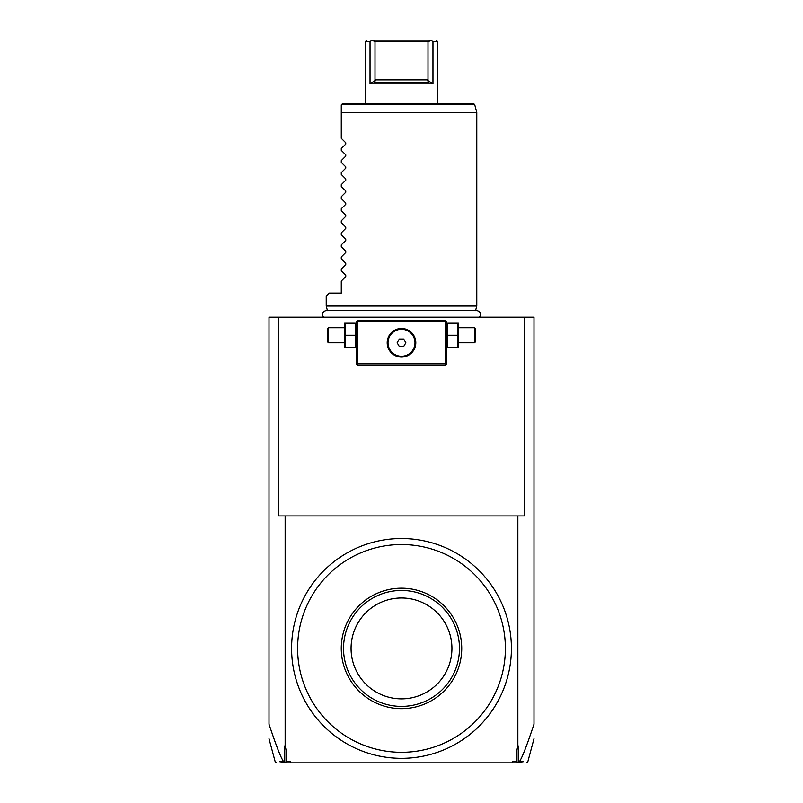 <?xml version="1.0" encoding="UTF-8"?>
<svg xmlns="http://www.w3.org/2000/svg" width="803" height="803" viewBox="0 0 803 803"><rect width="100%" height="100%" fill="white"/><g stroke="black" fill="none" stroke-linecap="round" stroke-linejoin="round"><path stroke-width="1.2" d="M522.07 762.85L512.073 762.85L512.625 761.344L516.349 761.344L516.349 751.096L518.246 745.887L518.246 761.957L517.072 762.85M286.651 761.344L285.366 762.328L284.754 761.957L284.754 745.887L286.651 751.096L286.651 761.344L290.375 761.344L290.927 762.85L512.073 762.85M290.927 762.85L280.92 762.85M518.246 761.957L519.4 761.726C521.418 758.444 524.309 753.154 533.995 724.216L533.995 317.185L278.691 317.185L278.691 515.928L517.855 515.928L517.855 746.961M523.436 761.706L519.4 761.726M517.634 762.328L516.349 761.344M285.145 746.961L285.145 515.928M269.005 723.864L269.005 317.185L278.691 317.185M269.005 724.216C278.691 753.164 281.582 758.454 283.6 761.726L284.754 761.957M524.309 317.185L524.309 515.928L517.855 515.928M283.6 761.726L279.574 761.716M285.366 762.328L285.928 762.85M327.453 310.661L326.219 306.043L476.781 306.043L475.547 310.661M341.666 104.5L474.663 104.5L473.208 103.386L342.781 103.386L341.275 104.892L341.275 112.42L476.781 112.42L476.781 306.043M326.219 306.043L326.219 296.106L329.23 293.095L341.275 293.095L341.275 281.05L345.762 276.573L345.762 275.288L341.275 270.812L341.275 269.005L345.762 264.528L345.762 263.243L341.275 258.767L341.275 256.96L345.762 252.483L345.762 251.198L341.275 246.722L341.275 244.915L345.762 240.438L345.762 239.153L341.275 234.677L341.275 232.87L345.762 228.393L345.762 227.108L341.275 222.632L341.275 220.825L345.762 216.348L345.762 215.063L341.275 210.587L341.275 208.78L345.762 204.303L345.762 203.018L341.275 198.542L341.275 196.735L345.762 192.258L345.762 190.973L341.275 186.497L341.275 184.69L345.762 180.213L345.762 178.928L341.275 174.452L341.275 172.645L345.762 168.168L345.762 166.883L341.275 162.407L341.275 160.6L345.762 156.123L345.762 154.838L341.275 150.362L341.275 148.555L345.762 144.078L345.762 142.793L341.275 138.317L341.275 104.892M365.556 41.656L365.365 103.386M366.871 40.15L365.365 41.656L370.073 41.636M370.032 83.813L375.212 80.501L375.001 79.898L427.999 79.898L427.788 80.501L432.968 83.813L432.968 41.656L432.968 83.813L370.032 83.813L370.032 41.656L371.96 40.15L431.04 40.15C437.796 40.15 437.796 40.15 431.04 40.15C437.796 40.15 437.796 40.15 431.04 40.15L401.871 40.15M432.968 41.656L431.231 40.481L432.968 41.656L437.635 41.656L437.635 103.386M431.231 40.481L427.999 41.656L375.001 41.656L371.96 40.15C365.204 40.15 365.204 40.15 371.96 40.15C365.204 40.15 365.204 40.15 371.96 40.15M427.788 80.501L428.26 82.307L374.74 82.307L375.212 80.501M371.769 40.481L370.032 41.656M427.999 79.898L427.999 41.656M375.001 79.898L375.001 41.656M445.916 320.949L445.163 320.196L357.837 320.196L356.331 321.702L356.331 363.859L357.837 365.365L445.163 365.365L446.669 363.859L446.669 321.702L445.916 320.949L445.163 321.702L357.837 321.702L357.084 320.949M357.837 321.702L357.837 363.859L445.163 363.859L445.916 364.612M445.163 363.859L445.163 321.702M403.809 328.668L401.5 328.477A14.303 14.303 0 0 1 415.803 342.781A14.303 14.303 0 0 1 401.5 357.084A14.303 14.303 0 0 1 387.197 342.781A14.303 14.303 0 0 1 401.5 328.477L399.191 328.668M357.837 363.859L357.084 364.612M398.418 328.808L397.656 328.999M397.405 329.079L396.903 329.24M396.16 329.511L394.695 330.204M393.229 331.117L392.627 331.569M391.984 332.101L390.79 333.295M390.258 333.938L389.304 335.313M388.893 336.025L388.21 337.491M387.939 338.244L387.518 339.749M387.277 341.265L387.217 342.018M387.217 343.543L387.277 344.296M387.518 345.812L387.939 347.318M388.21 348.07L388.893 349.536M389.304 350.249L390.258 351.624M390.79 352.266L391.984 353.461M392.627 353.993L393.229 354.444M394.695 355.358L396.16 356.05M396.903 356.321L397.405 356.482M397.656 356.562L398.418 356.753M399.191 356.893L403.809 356.893M404.582 356.753L405.344 356.562M405.595 356.482L406.097 356.321M406.84 356.05L408.305 355.358M409.771 354.444L410.373 353.993M411.016 353.461L412.21 352.266M412.742 351.624L413.696 350.249M414.107 349.536L414.79 348.07M415.061 347.318L415.482 345.812M415.723 344.296L415.783 343.543M415.783 342.018L415.723 341.265M415.482 339.749L415.061 338.244M414.79 337.491L414.107 336.025M413.696 335.313L412.742 333.938M412.21 333.295L411.016 332.101M410.373 331.569L409.771 331.117M408.305 330.204L406.84 329.511M406.097 329.24L405.595 329.079M405.344 328.999L404.582 328.808M401.5 356.271A13.49 13.49 0 0 0 414.99 342.781A13.49 13.49 0 0 0 401.5 329.29A13.49 13.49 0 0 1 414.99 342.781A13.49 13.49 0 0 1 401.5 356.271A13.49 13.49 0 0 1 388.01 342.781A13.49 13.49 0 0 1 401.5 329.29A13.49 13.49 0 0 0 388.01 342.781A13.49 13.49 0 0 0 401.5 356.271M397.154 342.781L399.322 346.545L403.678 346.545L405.846 342.781L403.678 339.017L399.322 339.017L397.154 342.781M345.38 335.252L345.38 347.297L355.237 347.297L355.237 323.207L345.38 323.207L345.38 335.252L355.237 335.252M344.628 323.207L344.628 347.297M328.477 342.781L328.477 327.724L327.724 328.477L327.724 342.028L328.477 342.781L344.286 342.781M447.763 335.252L447.763 347.297L457.62 347.297L457.62 335.252L447.763 335.252L447.763 323.207L457.62 323.207L457.62 335.252M458.372 323.207L458.372 347.297M458.714 327.724L474.523 327.724L474.523 342.781L458.714 342.781M474.523 342.781L475.276 342.028L475.276 328.477L474.523 327.724M511.411 648.422A109.911 109.911 0 0 0 401.5 538.512A109.911 109.911 0 0 0 291.589 648.422A109.911 109.911 0 0 0 401.5 758.333A109.911 109.911 0 0 0 511.411 648.422M297.612 648.422A103.888 103.888 0 0 0 401.5 752.311A103.888 103.888 0 0 0 505.388 648.422A103.888 103.888 0 0 0 401.5 544.534A103.888 103.888 0 0 0 297.612 648.422M358.911 691.012A60.225 60.225 0 0 0 444.089 691.012A60.225 60.225 0 0 0 444.089 605.833A60.225 60.225 0 0 0 358.911 605.833A60.225 60.225 0 0 0 358.911 691.012M446.779 612.227L442.493 607.429M443.427 608.393A57.967 57.967 0 0 0 360.989 606.958A57.967 57.967 0 0 0 360.507 689.416A57.967 57.967 0 0 0 442.011 689.887A57.967 57.967 0 0 0 443.427 608.393L443.758 608.744M437.163 612.759A50.438 50.438 0 0 0 365.837 612.759A50.438 50.438 0 0 0 365.837 684.086A50.438 50.438 0 0 0 437.163 684.086A50.438 50.438 0 0 0 437.163 612.759M533.995 738.7L527.822 761.736L526.366 762.85M276.634 762.85L275.178 761.736L269.005 738.7M479.481 317.185C481.439 313.722 480.495 311.494 476.651 310.5L326.359 310.5C322.505 311.494 321.561 313.722 323.519 317.185M474.663 104.5L476.781 112.42M437.635 41.656L436.129 40.15M356.331 346.454L355.99 347.297M356.331 324.051L355.99 323.207M344.286 327.724L328.477 327.724M446.669 346.454L447.01 347.297M446.669 324.051L447.01 323.207"/></g></svg>
